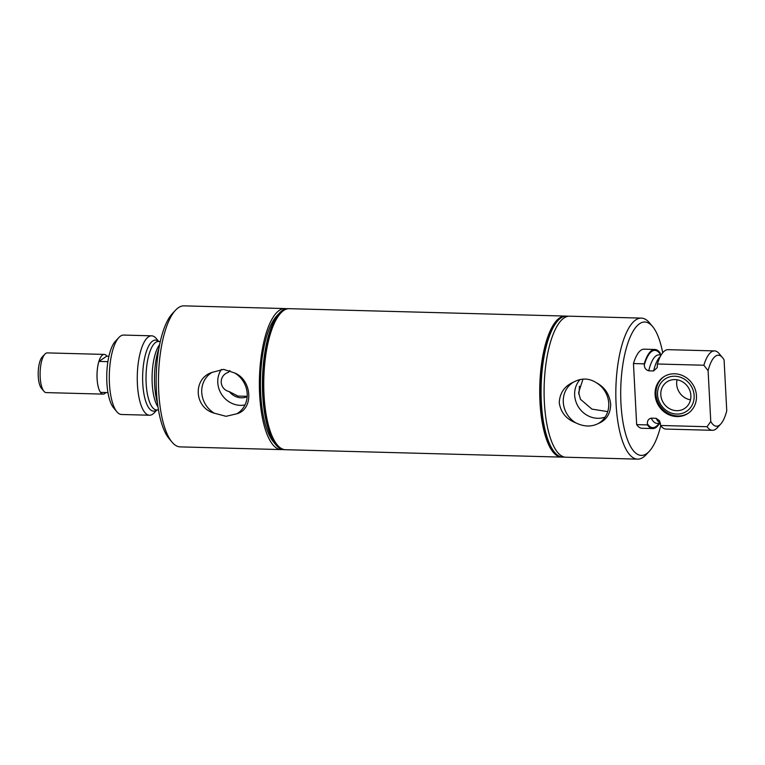 <?xml version="1.0" encoding="UTF-8"?>
<svg xmlns="http://www.w3.org/2000/svg" width="765" height="765" viewBox="0 0 765 765"><rect width="100%" height="100%" fill="white"/><g stroke="black" fill="none" stroke-linecap="round" stroke-linejoin="round"><path stroke-width="1.15" d="M107.894 361.663L98.924 361.424L106.775 356.146L108.936 356.203M98.924 361.424A19.833 6.627 91.5 0 0 97.098 378.675A19.833 6.627 91.5 0 0 100.54 392.388L107.961 392.588M106.804 356.146A19.861 6.636 91.5 0 0 104.193 354.415A19.861 6.636 91.5 0 0 97.088 378.685A19.861 6.636 91.5 0 0 103.132 394.118A19.861 6.636 91.5 0 0 105.828 392.531M104.193 354.415L47.287 352.895A19.861 6.636 91.5 0 0 44.896 354.118A19.861 6.636 91.5 0 0 40.172 377.155A19.861 6.636 91.5 0 0 43.901 391.25A19.861 6.636 91.5 0 0 46.216 392.598L103.132 394.118M44.896 354.118L42.218 356.997A16.706 5.585 91.5 0 0 38.25 376.38A16.706 5.585 91.5 0 0 41.387 388.228L43.901 391.25M275.935 444.876L273.354 441.768A67.301 22.481 -88.5 0 1 260.53 378.474A67.301 22.481 -88.5 0 1 276.72 315.955L279.474 312.99A70.543 23.562 91.5 0 0 262.5 378.522A70.543 23.562 91.5 0 0 275.935 444.876A70.543 23.562 91.5 0 0 284.169 449.677L285.125 449.696A70.543 23.562 91.5 0 0 285.307 449.705M286.416 308.744A70.543 23.562 91.5 0 0 284.886 308.563A70.543 23.562 91.5 0 0 279.397 310.322A70.543 23.562 91.5 0 0 259.383 386.65A70.543 23.562 91.5 0 0 281.109 449.591A70.543 23.562 91.5 0 0 282.639 449.485M284.886 308.563L183.992 305.857A70.543 23.562 91.5 0 0 178.503 307.616A70.543 23.562 91.5 0 0 175.52 310.207A70.543 23.562 91.5 0 0 158.546 375.739A70.543 23.562 91.5 0 0 171.991 442.084A70.543 23.562 91.5 0 0 180.215 446.884L281.109 449.591M226.048 416.313L236.825 413.779C253.884 409.371 252.297 380.052 234.683 372.976L223.59 369.361L212.115 372.373C192.503 378.503 194.061 407.793 214.257 413.176L226.048 416.313M212.402 372.211L212.115 372.373A24.117 22.118 56.1 0 0 201.75 392.464A24.117 22.118 56.1 0 0 214.257 413.176M234.683 372.976A24.117 22.118 56.1 0 1 239.196 412.163A24.117 22.118 56.1 0 1 236.825 413.779M244.972 404.943A22.73 20.846 56.1 0 1 240.363 405.345A22.73 20.846 56.1 0 1 220.559 392.579A22.73 20.846 56.1 0 1 221.381 369.428M229.949 370.566L228.276 372.364A15.883 14.573 56.1 0 1 229.883 370.537M228.276 372.364C218.341 375.672 219.077 389.175 229.29 391.632L237.982 396.079L247.191 396.308M247.162 396.7A15.883 14.573 56.1 0 1 241.319 397.8A15.883 14.573 56.1 0 1 229.29 391.632M289.084 308.678A70.543 23.562 91.5 0 0 288.902 308.668A70.543 23.562 91.5 0 0 283.413 310.427A70.543 23.562 91.5 0 0 263.399 386.755A70.543 23.562 91.5 0 0 285.125 449.696M288.902 308.668L287.946 308.639A70.543 23.562 91.5 0 0 282.448 310.399A70.543 23.562 91.5 0 0 279.474 312.99M158.766 341.515L156.261 338.512A39.723 13.263 91.5 0 0 151.633 335.825L123.653 335.07A39.723 13.263 91.5 0 0 120.564 336.065A39.723 13.263 91.5 0 0 118.881 337.518L115.314 341.353A35.515 11.867 91.5 0 0 106.775 374.353A35.515 11.867 91.5 0 0 113.536 407.764L116.892 411.78A39.723 13.263 91.5 0 0 121.52 414.487L149.51 415.232A39.723 13.263 91.5 0 0 152.598 414.238A39.723 13.263 91.5 0 0 154.272 412.784L156.93 409.935M118.881 337.518A39.723 13.263 91.5 0 0 109.328 374.42A39.723 13.263 91.5 0 0 116.892 411.78M151.633 335.825A39.723 13.263 91.5 0 0 148.544 336.81A39.723 13.263 91.5 0 0 137.27 379.794A39.723 13.263 91.5 0 0 149.51 415.232M158.919 348.4A39.56 13.215 91.5 0 0 157.456 403.059M175.52 310.207L172.288 313.688A66.727 22.29 91.5 0 0 156.232 375.682A66.727 22.29 91.5 0 0 168.941 438.441L171.991 442.084M677.044 379.784A15.95 14.631 -123.9 0 0 676.671 384.087A15.95 14.631 -123.9 0 0 690.508 399.846M664.001 376.657A21.956 20.139 -123.9 0 0 655.997 394.023A21.956 20.139 -123.9 0 0 667.558 412.985A21.956 20.139 -123.9 0 0 688.462 413.1M694.132 395.629A19.412 17.805 -123.9 0 0 674.845 376.217A19.412 17.805 -123.9 0 0 657.546 394.654A19.412 17.805 -123.9 0 0 676.834 414.066A19.412 17.805 -123.9 0 0 694.132 395.629M690.872 395.543A15.95 14.631 -123.9 0 0 682.284 381.659A15.95 14.631 -123.9 0 0 666.946 381.898A15.95 14.631 -123.9 0 0 660.807 394.74A15.95 14.631 -123.9 0 0 669.394 408.615A15.95 14.631 -123.9 0 0 684.732 408.386A15.95 14.631 -123.9 0 0 690.872 395.543M578.828 394.271A23.83 7.956 91.5 0 0 579.411 386.229M582.997 379.105L578.636 392.502L580.434 399.263L591.928 409.112L607.726 411.618M568.099 316.299A70.543 23.562 91.5 0 0 566.588 316.108L565.631 316.079A70.543 23.562 91.5 0 0 540.386 402.275A70.543 23.562 91.5 0 0 561.854 457.116L562.81 457.145A70.543 23.562 91.5 0 0 564.331 457.04M566.588 316.108A70.543 23.562 91.5 0 0 541.343 402.304A70.543 23.562 91.5 0 0 562.81 457.145M662.7 352.808A66.727 22.29 91.5 0 0 652.622 326.559L649.581 322.916A70.543 23.562 91.5 0 0 641.347 318.116L569.619 316.194A70.543 23.562 91.5 0 0 544.374 402.38A70.543 23.562 91.5 0 0 565.832 457.221L637.57 459.143A70.543 23.562 91.5 0 0 646.043 454.793L649.275 451.312A66.727 22.29 91.5 0 0 660.75 425.646M573.951 381.898L573.664 382.06C564.551 386.019 559.741 392.933 559.253 402.782C560.764 412.459 566.282 419.153 575.806 422.863C584.011 426.832 591.536 427.033 598.373 423.475C606.415 420.224 610.527 413.789 610.69 404.159C609.495 394.252 604.675 387.09 596.241 382.663C588.954 378.073 581.429 377.872 573.664 382.06A24.117 22.118 -123.9 0 0 563.298 402.161A24.117 22.118 -123.9 0 0 575.806 422.863M641.347 318.116A70.543 23.562 91.5 0 0 616.102 404.303A70.543 23.562 91.5 0 0 637.57 459.143M598.373 423.475A24.117 22.118 -123.9 0 0 600.745 421.85A24.117 22.118 -123.9 0 0 608.749 403.375A24.117 22.118 -123.9 0 0 596.241 382.663M580.08 379.545A23.132 21.219 -123.9 0 0 574.658 395.18A23.132 21.219 -123.9 0 0 576.093 402.17A23.132 21.219 -123.9 0 0 605.096 417.116M652.622 326.559A66.727 22.29 91.5 0 0 629.691 338.216A66.727 22.29 91.5 0 0 620.96 403.557A66.727 22.29 91.5 0 0 649.275 451.312M660.358 354.922L660.224 353.105A39.56 13.215 91.5 0 0 654.888 349.471L644.111 349.175A39.56 13.215 91.5 0 0 633.458 363.547L636.662 424.632A39.56 13.215 91.5 0 0 641.998 428.276L652.774 428.563A39.56 13.215 91.5 0 0 659.526 423.437M696.466 395.734A21.956 20.139 56.1 0 1 688.012 413.416A21.956 20.139 56.1 0 1 666.908 413.731A21.956 20.139 56.1 0 1 655.089 394.625A21.956 20.139 56.1 0 1 663.542 376.954A21.956 20.139 56.1 0 1 684.646 376.629A21.956 20.139 56.1 0 1 696.466 395.734M636.662 424.632L647.439 424.919L647.381 423.781C647.228 420.693 648.51 418.818 651.206 418.168L656.121 418.302L659.573 420.779L660.625 425.474L707.08 426.717L710.761 421.467L708.103 370.7L703.857 365.24L657.403 363.997L657.24 367.554L653.635 370.949L648.73 370.815C645.947 370.011 644.474 368.07 644.293 364.982L644.235 363.844L633.458 363.547M654.888 349.471A39.56 13.215 91.5 0 0 644.235 363.844M710.761 421.467A35.515 11.867 91.5 0 0 720.735 424.03A35.515 11.867 91.5 0 0 726.75 410.738L724.092 359.961A35.515 11.867 91.5 0 0 722.514 357.628L719.157 353.612A39.723 13.263 91.5 0 0 714.529 350.906L668.075 349.662A39.723 13.263 91.5 0 0 657.403 363.997M714.529 350.906A39.723 13.263 91.5 0 0 703.857 365.24M722.514 357.628A35.515 11.867 91.5 0 0 708.103 370.7M647.439 424.919A39.56 13.215 91.5 0 0 652.774 428.563M660.625 425.474A39.723 13.263 91.5 0 0 665.942 429.069L712.406 430.312A39.723 13.263 91.5 0 0 717.168 427.865L720.735 424.03M707.08 426.717A39.723 13.263 91.5 0 0 712.406 430.312M561.653 457.107A70.543 23.562 -88.5 0 1 561.453 457.107A70.543 23.562 -88.5 0 1 539.994 402.266A70.543 23.562 -88.5 0 1 565.239 316.069A70.543 23.562 -88.5 0 1 565.431 316.079M561.453 457.107L285.488 449.705A70.543 23.562 -88.5 0 1 277.265 444.905A70.543 23.562 -88.5 0 1 264.021 394.874A70.543 23.562 -88.5 0 1 280.803 313.028A70.543 23.562 -88.5 0 1 289.266 308.678L565.239 316.069M158.632 341.506A35.525 11.867 91.5 0 0 152.713 341.008A35.525 11.867 91.5 0 0 143.906 393.841A35.525 11.867 91.5 0 0 156.347 410.26A35.525 11.867 91.5 0 0 156.796 409.925M160.296 341.553L158.393 341.506A34.224 11.427 91.5 0 0 155.744 342.357A34.224 11.427 91.5 0 0 147.253 393.248A34.224 11.427 91.5 0 0 156.576 409.925L158.46 409.973M159.636 344.613A34.224 11.427 91.5 0 0 153.306 393.411A34.224 11.427 91.5 0 0 157.972 406.884M660.291 354.252A38.642 12.909 91.5 0 0 644.293 364.982M658.875 354.884L658.885 354.884A34.253 11.446 91.5 0 0 648.73 370.815M660.358 356.461A34.253 11.446 91.5 0 0 653.635 370.949M647.381 423.781A38.642 12.909 91.5 0 0 658.885 423.418M651.206 418.168A34.253 11.446 91.5 0 0 657.049 423.37L660.482 423.456M656.121 418.302A34.253 11.446 91.5 0 0 660.434 423.15M658.885 354.884L661.209 354.941"/></g></svg>
